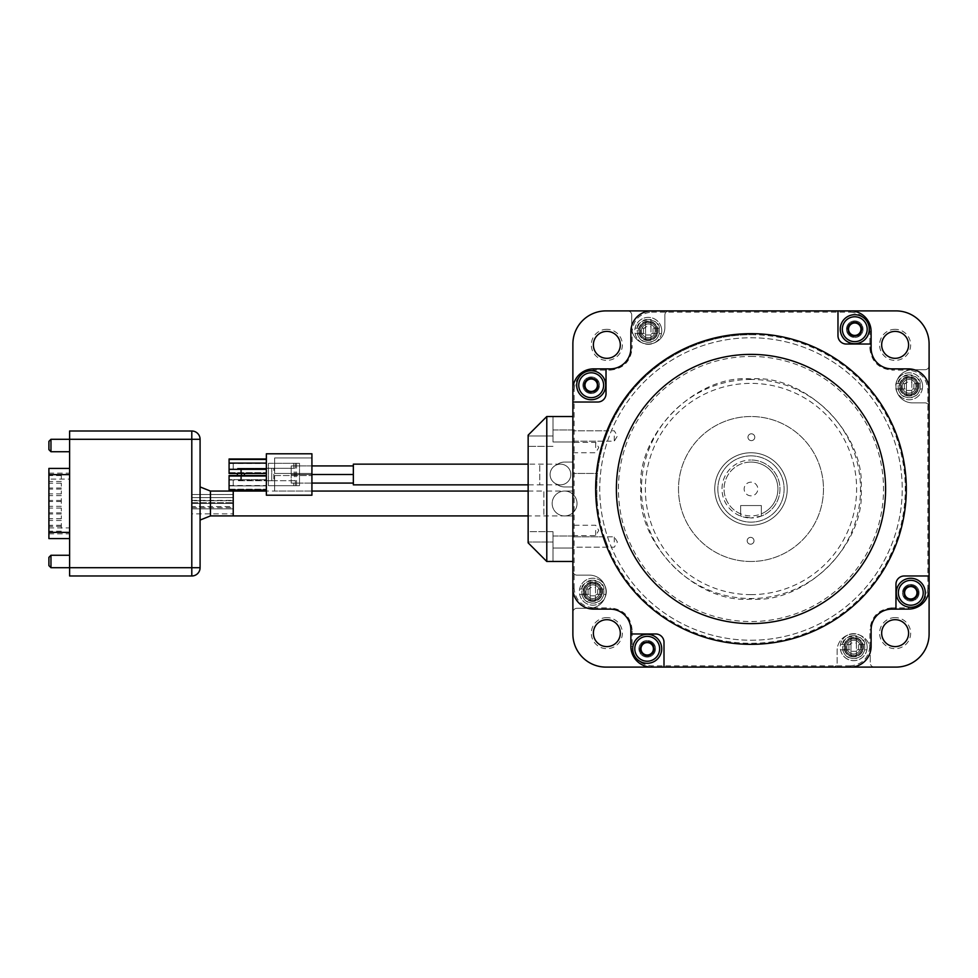 <?xml version="1.0" encoding="UTF-8"?>
<svg xmlns="http://www.w3.org/2000/svg" width="978" height="978" viewBox="0 0 978 978"><rect width="100%" height="100%" fill="white"/><g stroke="black" fill="none" stroke-linecap="round" stroke-linejoin="round"><path stroke-width="0.73" stroke-dasharray="4.89 3.67" d="M592.839 582.387A9.315 9.315 0 0 0 583.524 591.702A9.315 9.315 0 0 0 592.839 601.018A9.315 9.315 0 0 1 583.524 591.702A9.315 9.315 0 0 1 592.839 582.387A9.315 9.315 0 0 1 602.155 591.702A9.315 9.315 0 0 1 592.839 601.018A9.315 9.315 0 0 0 602.155 591.702A9.315 9.315 0 0 0 592.839 582.387A9.315 9.315 0 0 0 583.524 591.702A9.315 9.315 0 0 0 592.839 601.018A9.315 9.315 0 0 0 602.155 591.702A9.315 9.315 0 0 0 592.839 582.387A9.315 9.315 0 0 0 583.524 591.702A9.315 9.315 0 0 0 592.839 601.018A9.315 9.315 0 0 0 602.155 591.702A9.315 9.315 0 0 0 592.839 582.387M853.696 637.827A9.315 9.315 0 0 0 844.369 647.143A9.315 9.315 0 0 0 853.696 656.47A9.315 9.315 0 0 1 844.369 647.143A9.315 9.315 0 0 1 853.696 637.827A9.315 9.315 0 0 1 863.012 647.143A9.315 9.315 0 0 1 853.696 656.47A9.315 9.315 0 0 0 863.012 647.143A9.315 9.315 0 0 0 853.696 637.827A9.315 9.315 0 0 0 844.369 647.143A9.315 9.315 0 0 0 853.696 656.47A9.315 9.315 0 0 0 863.012 647.143A9.315 9.315 0 0 0 853.696 637.827A9.315 9.315 0 0 0 844.369 647.143A9.315 9.315 0 0 0 853.696 656.47A9.315 9.315 0 0 0 863.012 647.143A9.315 9.315 0 0 0 853.696 637.827M909.137 376.982A9.315 9.315 0 0 0 899.821 386.298A9.315 9.315 0 0 0 909.137 395.613A9.315 9.315 0 0 1 899.821 386.298A9.315 9.315 0 0 1 909.137 376.982A9.315 9.315 0 0 1 918.452 386.298A9.315 9.315 0 0 1 909.137 395.613A9.315 9.315 0 0 0 918.452 386.298A9.315 9.315 0 0 0 909.137 376.982A9.315 9.315 0 0 0 899.821 386.298A9.315 9.315 0 0 0 909.137 395.613A9.315 9.315 0 0 0 918.452 386.298A9.315 9.315 0 0 0 909.137 376.982A9.315 9.315 0 0 0 899.821 386.298A9.315 9.315 0 0 0 909.137 395.613A9.315 9.315 0 0 0 918.452 386.298A9.315 9.315 0 0 0 909.137 376.982M648.292 321.53A9.315 9.315 0 0 0 638.964 330.857A9.315 9.315 0 0 0 648.292 340.173A9.315 9.315 0 0 1 638.964 330.857A9.315 9.315 0 0 1 648.292 321.53A9.315 9.315 0 0 1 657.607 330.857A9.315 9.315 0 0 1 648.292 340.173A9.315 9.315 0 0 0 657.607 330.857A9.315 9.315 0 0 0 648.292 321.53A9.315 9.315 0 0 0 638.964 330.857A9.315 9.315 0 0 0 648.292 340.173A9.315 9.315 0 0 0 657.607 330.857A9.315 9.315 0 0 0 648.292 321.53A9.315 9.315 0 0 0 638.964 330.857A9.315 9.315 0 0 0 648.292 340.173A9.315 9.315 0 0 0 657.607 330.857A9.315 9.315 0 0 0 648.292 321.53M850.395 665.871L651.58 665.871C639.832 664.624 633.353 658.145 632.106 646.397L632.106 629.832L630.871 629.832L630.871 646.397A20.709 20.709 0 0 0 651.58 667.106L850.395 667.106A20.709 20.709 0 0 0 871.105 646.397L871.105 629.832A20.709 20.709 0 0 1 891.826 609.123L908.391 609.123A20.709 20.709 0 0 0 929.1 588.414L929.1 389.586A20.709 20.709 0 0 0 908.391 368.877L891.826 368.877A20.709 20.709 0 0 1 871.105 348.168L871.105 331.603A20.709 20.709 0 0 0 850.395 310.894L651.58 310.894A20.709 20.709 0 0 0 630.871 331.603L630.871 348.168A20.709 20.709 0 0 1 610.162 368.877L593.585 368.877A20.709 20.709 0 0 0 572.876 389.586L572.876 588.414A20.709 20.709 0 0 0 593.585 609.123L610.162 609.123A20.709 20.709 0 0 1 630.871 629.832A20.709 20.709 0 0 0 610.162 609.123L593.585 609.123A20.709 20.709 0 0 1 572.876 588.414A20.709 20.709 0 0 0 593.585 609.123L610.162 609.123L593.585 609.123A20.709 20.709 0 0 1 572.876 588.414L572.876 389.586A20.709 20.709 0 0 1 593.585 368.877A20.709 20.709 0 0 0 572.876 389.586L572.876 588.414L572.876 389.586L572.876 402.019L597.729 402.019A8.289 8.289 0 0 0 606.018 393.731L606.018 368.877L610.162 368.877A20.709 20.709 0 0 0 630.871 348.168L630.871 331.603A20.709 20.709 0 0 1 651.58 310.894A20.709 20.709 0 0 0 630.871 331.603L630.871 348.168L630.871 331.603A20.709 20.709 0 0 1 651.58 310.894L850.395 310.894A20.709 20.709 0 0 1 871.105 331.603A20.709 20.709 0 0 0 850.395 310.894L651.58 310.894L850.395 310.894L837.975 310.894L837.975 335.747A8.289 8.289 0 0 0 846.263 344.024L871.105 344.024L871.105 348.168A20.709 20.709 0 0 0 891.826 368.877L908.391 368.877A20.709 20.709 0 0 1 929.1 389.586A20.709 20.709 0 0 0 908.391 368.877L891.826 368.877L908.391 368.877A20.709 20.709 0 0 1 929.1 389.586L929.1 588.414A20.709 20.709 0 0 1 908.391 609.123A20.709 20.709 0 0 0 929.1 588.414L929.1 389.586L929.1 588.414L929.1 575.981L904.247 575.981A8.289 8.289 0 0 0 895.958 584.269L895.958 609.123L891.826 609.123A20.709 20.709 0 0 0 871.105 629.832L871.105 646.397A20.709 20.709 0 0 1 850.395 667.106A20.709 20.709 0 0 0 871.105 646.397L871.105 629.832L871.105 646.397A20.709 20.709 0 0 1 850.395 667.106L651.58 667.106A20.709 20.709 0 0 1 630.871 646.397A20.709 20.709 0 0 0 651.58 667.106L850.395 667.106L651.58 667.106L664.001 667.106L664.001 642.253A8.289 8.289 0 0 0 655.725 633.976L630.871 633.976L630.871 629.832A20.709 20.709 0 0 0 610.162 609.123A20.709 20.709 0 0 1 630.871 629.832A20.709 20.709 0 0 0 610.162 609.123L593.585 609.123A20.709 20.709 0 0 1 572.876 588.414A20.709 20.709 0 0 0 593.585 609.123A20.709 20.709 0 0 1 572.876 588.414A20.709 20.709 0 0 0 593.585 609.123L593.585 607.876C581.849 606.641 575.357 600.15 574.123 588.414L572.876 588.414L572.876 389.586A20.709 20.709 0 0 1 593.585 368.877L610.162 368.877A20.709 20.709 0 0 0 630.871 348.168A20.709 20.709 0 0 1 610.162 368.877A20.709 20.709 0 0 0 630.871 348.168L630.871 331.603A20.709 20.709 0 0 1 651.58 310.894A20.709 20.709 0 0 0 630.871 331.603A20.709 20.709 0 0 1 651.58 310.894A20.709 20.709 0 0 0 630.871 331.603L632.106 331.603C633.353 319.855 639.832 313.376 651.58 312.129L651.58 310.894L850.395 310.894A20.709 20.709 0 0 1 871.105 331.603L871.105 348.168A20.709 20.709 0 0 0 891.826 368.877A20.709 20.709 0 0 1 871.105 348.168A20.709 20.709 0 0 0 891.826 368.877L908.391 368.877A20.709 20.709 0 0 1 929.1 389.586A20.709 20.709 0 0 0 908.391 368.877A20.709 20.709 0 0 1 929.1 389.586A20.709 20.709 0 0 0 908.391 368.877L908.391 370.124C920.127 371.359 926.618 377.85 927.853 389.586L927.853 588.414L929.1 588.414A20.709 20.709 0 0 1 908.391 609.123L891.826 609.123A20.709 20.709 0 0 0 871.105 629.832A20.709 20.709 0 0 1 891.826 609.123A20.709 20.709 0 0 0 871.105 629.832L871.105 646.397A20.709 20.709 0 0 1 850.395 667.106A20.709 20.709 0 0 0 871.105 646.397A20.709 20.709 0 0 1 850.395 667.106A20.709 20.709 0 0 0 871.105 646.397L869.87 646.397C868.635 658.145 862.144 664.624 850.395 665.871L850.395 667.106L651.58 667.106A20.709 20.709 0 0 1 630.871 646.397L630.871 629.832A20.709 20.709 0 0 0 610.162 609.123L610.162 607.876L593.585 607.876M750.994 378.889C696.275 374.146 636.14 434.281 640.883 489C636.14 543.707 696.275 603.854 750.994 599.111C805.701 603.854 865.836 543.719 861.092 489C865.836 434.293 805.701 374.146 750.994 378.889M750.994 561.482A72.482 72.482 0 0 1 678.5 489A72.482 72.482 0 0 1 750.994 416.518A72.482 72.482 0 0 1 823.476 489A72.482 72.482 0 0 1 750.994 561.482A72.482 72.482 0 0 1 678.5 489A72.482 72.482 0 0 1 750.994 416.518A72.482 72.482 0 0 1 823.476 489A72.482 72.482 0 0 1 750.994 561.482M895.139 331.395A13.46 13.46 0 0 0 881.667 344.855A13.46 13.46 0 0 0 895.139 358.315A13.46 13.46 0 0 0 908.599 344.855A13.46 13.46 0 0 0 895.139 331.395M870.261 650.541A16.565 16.565 0 0 0 853.696 633.976A16.565 16.565 0 0 0 837.119 650.541L837.119 662.974A4.144 4.144 0 0 1 832.975 667.106L606.018 667.106A33.142 33.142 0 0 1 572.876 633.976L572.876 344.024A33.142 33.142 0 0 1 606.018 310.894L895.958 310.894A33.142 33.142 0 0 1 929.1 344.024L929.1 633.976A33.142 33.142 0 0 1 895.958 667.106L832.975 667.106A4.144 4.144 0 0 0 837.119 662.974L837.119 650.541A16.565 16.565 0 0 1 853.696 633.976A16.565 16.565 0 0 1 870.261 650.541L870.261 662.974L870.261 650.541M750.994 640.235A151.235 151.235 0 0 0 902.229 489A151.235 151.235 0 0 0 750.994 337.765A151.235 151.235 0 0 0 599.746 489A151.235 151.235 0 0 0 750.994 640.235A151.235 151.235 0 0 0 902.229 489A151.235 151.235 0 0 0 750.994 337.765A151.235 151.235 0 0 0 599.746 489A151.235 151.235 0 0 0 750.994 640.235M606.849 617.607A15.538 15.538 0 0 0 591.311 633.145A15.538 15.538 0 0 0 606.849 648.683A15.538 15.538 0 0 0 622.375 633.145A15.538 15.538 0 0 0 606.849 617.607M606.849 646.605A13.46 13.46 0 0 1 593.377 633.145A13.46 13.46 0 0 1 606.849 619.685A13.46 13.46 0 0 1 620.309 633.145A13.46 13.46 0 0 1 606.849 646.605M895.139 617.607A15.538 15.538 0 0 0 879.601 633.145A15.538 15.538 0 0 0 895.139 648.683A15.538 15.538 0 0 0 910.665 633.145A15.538 15.538 0 0 0 895.139 617.607M895.139 646.605A13.46 13.46 0 0 1 881.667 633.145A13.46 13.46 0 0 1 895.139 619.685A13.46 13.46 0 0 1 908.599 633.145A13.46 13.46 0 0 1 895.139 646.605M895.139 329.317A15.538 15.538 0 0 0 879.601 344.855A15.538 15.538 0 0 0 895.139 360.393A15.538 15.538 0 0 0 910.665 344.855A15.538 15.538 0 0 0 895.139 329.317M606.849 329.317A15.538 15.538 0 0 0 591.311 344.855A15.538 15.538 0 0 0 606.849 360.393A15.538 15.538 0 0 0 622.375 344.855A15.538 15.538 0 0 0 606.849 329.317M606.849 358.315A13.46 13.46 0 0 1 593.377 344.855A13.46 13.46 0 0 1 606.849 331.395A13.46 13.46 0 0 1 620.309 344.855A13.46 13.46 0 0 1 606.849 358.315M750.994 594.624A105.624 105.624 0 0 1 645.37 489A105.624 105.624 0 0 1 750.994 383.376A105.624 105.624 0 0 1 856.618 489A105.624 105.624 0 0 1 750.994 594.624M593.585 368.877L610.162 368.877L593.585 368.877A20.709 20.709 0 0 0 572.876 389.586A20.709 20.709 0 0 1 593.585 368.877A20.709 20.709 0 0 0 572.876 389.586A20.709 20.709 0 0 1 593.585 368.877L593.585 370.124L610.162 370.124L610.162 368.877A20.709 20.709 0 0 0 630.871 348.168L632.106 348.168L632.106 331.603M929.1 588.414A20.709 20.709 0 0 1 908.391 609.123L891.826 609.123L908.391 609.123A20.709 20.709 0 0 0 929.1 588.414A20.709 20.709 0 0 1 908.391 609.123A20.709 20.709 0 0 0 929.1 588.414L929.1 389.586L927.853 389.586M871.105 331.603L871.105 348.168L871.105 331.603A20.709 20.709 0 0 0 850.395 310.894A20.709 20.709 0 0 1 871.105 331.603A20.709 20.709 0 0 0 850.395 310.894A20.709 20.709 0 0 1 871.105 331.603L869.87 331.603L869.87 348.168L871.105 348.168A20.709 20.709 0 0 0 891.826 368.877L891.826 370.124L908.391 370.124M630.871 646.397A20.709 20.709 0 0 0 651.58 667.106A20.709 20.709 0 0 1 630.871 646.397A20.709 20.709 0 0 0 651.58 667.106A20.709 20.709 0 0 1 630.871 646.397L632.106 646.397M572.876 612.411A4.144 4.144 0 0 1 577.02 608.267L589.441 608.267A16.565 16.565 0 0 0 606.018 591.702A16.565 16.565 0 0 0 589.441 575.137L577.02 575.137A4.144 4.144 0 0 1 572.876 570.993A4.144 4.144 0 0 0 577.02 575.137L589.441 575.137A16.565 16.565 0 0 1 606.018 591.702A16.565 16.565 0 0 1 589.441 608.267L577.02 608.267A4.144 4.144 0 0 0 572.876 612.411M627.57 310.894A4.144 4.144 0 0 1 631.715 315.026L631.715 327.459A16.565 16.565 0 0 0 648.292 344.024A16.565 16.565 0 0 0 664.857 327.459L664.857 315.026A4.144 4.144 0 0 1 669.001 310.894A4.144 4.144 0 0 0 664.857 315.026L664.857 327.459A16.565 16.565 0 0 1 648.292 344.024A16.565 16.565 0 0 1 631.715 327.459L631.715 315.026A4.144 4.144 0 0 0 627.57 310.894M929.1 365.589A4.144 4.144 0 0 1 924.956 369.733L912.535 369.733A16.565 16.565 0 0 0 895.958 386.298A16.565 16.565 0 0 0 912.535 402.863L924.956 402.863A4.144 4.144 0 0 1 929.1 407.007A4.144 4.144 0 0 0 924.956 402.863L912.535 402.863A16.565 16.565 0 0 1 895.958 386.298A16.565 16.565 0 0 1 912.535 369.733L924.956 369.733A4.144 4.144 0 0 0 929.1 365.589M874.405 667.106A4.144 4.144 0 0 1 870.261 662.974A4.144 4.144 0 0 0 874.405 667.106M909.137 393.132A6.834 6.834 0 0 1 902.303 386.298A6.834 6.834 0 0 1 909.137 379.464A6.834 6.834 0 0 0 902.303 386.298A6.834 6.834 0 0 0 909.137 393.132A6.834 6.834 0 0 0 915.97 386.298A6.834 6.834 0 0 0 909.137 379.464A6.834 6.834 0 0 1 915.97 386.298A6.834 6.834 0 0 1 909.137 393.132A6.834 6.834 0 0 0 915.97 386.298A6.834 6.834 0 0 0 909.137 379.464M909.137 394.378C898.721 394.831 898.721 377.765 909.137 378.217C919.552 377.765 919.552 394.831 909.137 394.378M853.696 653.989A6.834 6.834 0 0 1 846.862 647.143A6.834 6.834 0 0 1 853.696 640.309A6.834 6.834 0 0 0 846.862 647.143A6.834 6.834 0 0 0 853.696 653.989A6.834 6.834 0 0 0 860.53 647.143A6.834 6.834 0 0 0 853.696 640.309A6.834 6.834 0 0 1 860.53 647.143A6.834 6.834 0 0 1 853.696 653.989A6.834 6.834 0 0 0 860.53 647.143A6.834 6.834 0 0 0 853.696 640.309M853.696 655.223C843.268 655.676 843.268 638.61 853.696 639.074C864.112 638.61 864.112 655.676 853.696 655.223M592.839 598.536A6.834 6.834 0 0 1 586.005 591.702A6.834 6.834 0 0 1 592.839 584.868A6.834 6.834 0 0 0 586.005 591.702A6.834 6.834 0 0 0 592.839 598.536A6.834 6.834 0 0 0 599.673 591.702A6.834 6.834 0 0 0 592.839 584.868A6.834 6.834 0 0 1 599.673 591.702A6.834 6.834 0 0 1 592.839 598.536A6.834 6.834 0 0 0 599.673 591.702A6.834 6.834 0 0 0 592.839 584.868M592.839 599.783C582.423 600.235 582.423 583.169 592.839 583.621C603.255 583.169 603.255 600.235 592.839 599.783M648.292 337.691A6.834 6.834 0 0 1 641.458 330.857A6.834 6.834 0 0 1 648.292 324.011A6.834 6.834 0 0 0 641.458 330.857A6.834 6.834 0 0 0 648.292 337.691A6.834 6.834 0 0 0 655.126 330.857A6.834 6.834 0 0 0 648.292 324.011A6.834 6.834 0 0 1 655.126 330.857A6.834 6.834 0 0 1 648.292 337.691A6.834 6.834 0 0 0 655.126 330.857A6.834 6.834 0 0 0 648.292 324.011M648.292 338.926C637.864 339.39 637.864 322.324 648.292 322.777C658.707 322.324 658.707 339.39 648.292 338.926M572.876 542.02L572.876 536.836L572.876 542.02M614.294 542.02L614.294 536.836L614.294 542.02M572.876 435.98L572.876 441.164L572.876 435.98M614.294 435.98L614.294 441.164L614.294 435.98M853.696 656.886A9.731 9.731 0 0 1 843.953 647.143A9.731 9.731 0 0 1 853.696 637.411A9.731 9.731 0 0 1 863.427 647.143A9.731 9.731 0 0 1 853.696 656.886A9.731 9.731 0 0 1 843.953 647.143A9.731 9.731 0 0 1 853.696 637.411A9.731 9.731 0 0 1 863.427 647.143A9.731 9.731 0 0 1 853.696 656.886M909.137 396.029A9.731 9.731 0 0 1 899.405 386.298A9.731 9.731 0 0 1 909.137 376.567A9.731 9.731 0 0 1 918.868 386.298A9.731 9.731 0 0 1 909.137 396.029A9.731 9.731 0 0 1 899.405 386.298A9.731 9.731 0 0 1 909.137 376.567A9.731 9.731 0 0 1 918.868 386.298A9.731 9.731 0 0 1 909.137 396.029M648.292 340.589A9.731 9.731 0 0 1 638.548 330.857A9.731 9.731 0 0 1 648.292 321.114A9.731 9.731 0 0 1 658.023 330.857A9.731 9.731 0 0 1 648.292 340.589A9.731 9.731 0 0 1 638.548 330.857A9.731 9.731 0 0 1 648.292 321.114A9.731 9.731 0 0 1 658.023 330.857A9.731 9.731 0 0 1 648.292 340.589M592.839 601.433A9.731 9.731 0 0 1 583.108 591.702A9.731 9.731 0 0 1 592.839 581.971A9.731 9.731 0 0 1 602.57 591.702A9.731 9.731 0 0 1 592.839 601.433A9.731 9.731 0 0 1 583.108 591.702A9.731 9.731 0 0 1 592.839 581.971A9.731 9.731 0 0 1 602.57 591.702A9.731 9.731 0 0 1 592.839 601.433M750.994 525.247A36.247 36.247 0 0 1 714.747 489A36.247 36.247 0 0 1 750.994 452.753A36.247 36.247 0 0 1 787.229 489A36.247 36.247 0 0 1 750.994 525.247A36.247 36.247 0 0 1 714.747 489A36.247 36.247 0 0 1 750.994 452.753A36.247 36.247 0 0 1 787.229 489A36.247 36.247 0 0 1 750.994 525.247M572.876 530.418L572.876 535.602L572.876 530.418M595.663 530.418L595.663 535.602L595.663 530.418M572.876 447.582L572.876 442.398L572.876 447.582M595.663 447.582L595.663 442.398L595.663 447.582M572.876 416.518L572.876 561.482L546.788 561.482L528.144 542.851L528.144 435.149L546.788 416.518L572.876 416.518L572.876 512.765A12.421 12.421 0 0 1 552.167 503.499A12.421 12.421 0 0 1 572.876 494.232A12.421 12.421 0 0 1 572.876 512.765L572.876 416.518M750.994 495.834A6.834 6.834 0 0 1 744.16 489A6.834 6.834 0 0 1 750.994 482.166A6.834 6.834 0 0 1 757.828 489A6.834 6.834 0 0 1 750.994 495.834A6.834 6.834 0 0 1 744.16 489A6.834 6.834 0 0 1 750.994 482.166A6.834 6.834 0 0 1 757.828 489A6.834 6.834 0 0 1 750.994 495.834M761.349 513.853L761.349 516.078A28.998 28.998 0 0 0 750.994 460.002A28.998 28.998 0 0 1 779.979 489A28.998 28.998 0 0 1 750.994 517.998L761.349 516.078L761.349 505.565L740.639 505.565L740.639 516.078L750.994 517.998A28.998 28.998 0 0 1 721.996 489A28.998 28.998 0 0 1 750.994 460.002A28.998 28.998 0 0 0 740.639 516.078L740.639 505.565L761.349 505.565L761.349 513.853A26.919 26.919 0 0 0 772.339 472.594A26.919 26.919 0 0 0 729.637 472.594A26.919 26.919 0 0 0 740.639 513.853M750.994 462.081A26.919 26.919 0 0 1 777.913 489A26.919 26.919 0 0 1 750.994 515.919A26.919 26.919 0 0 1 724.062 489A26.919 26.919 0 0 1 750.994 462.081M853.696 635.761C839.002 635.113 839.002 659.184 853.696 658.536C868.378 659.184 868.391 635.113 853.696 635.761M850.994 643.011L850.994 638.866L856.386 638.866L856.386 643.218L857.62 644.453L866.887 644.453A13.46 13.46 0 0 0 840.505 644.453L849.76 644.453L840.505 644.453A13.46 13.46 0 0 0 840.505 649.844L849.76 649.844L840.505 649.844A13.46 13.46 0 0 0 867.156 647.143A13.46 13.46 0 0 0 853.696 633.683A13.46 13.46 0 0 0 840.224 647.143A13.46 13.46 0 0 0 866.887 649.844L857.62 649.844A1.247 1.247 0 0 0 856.386 651.079L856.386 643.218A1.247 1.247 0 0 0 857.62 644.453L866.887 644.453A13.46 13.46 0 0 1 866.887 649.844L857.62 649.844L856.386 651.079L856.386 655.431L850.994 655.431L850.994 643.011L856.386 643.011L856.386 651.287L850.994 651.287M853.696 638.866A8.289 8.289 0 0 1 861.973 647.143A8.289 8.289 0 0 1 853.696 655.431A8.289 8.289 0 0 0 861.973 647.143A8.289 8.289 0 0 0 853.696 638.866A8.289 8.289 0 0 0 845.408 647.143A8.289 8.289 0 0 0 853.696 655.431A8.289 8.289 0 0 1 845.408 647.143A8.289 8.289 0 0 1 853.696 638.866M856.386 643.011L856.386 638.866L850.994 638.866L850.994 651.079A1.247 1.247 0 0 0 849.76 649.844L850.994 651.079L850.994 655.431L856.386 655.431L856.386 651.287M849.76 644.453A1.247 1.247 0 0 0 850.994 643.218L849.76 644.453M858.452 649.844L858.452 644.453M848.928 644.453L848.928 649.844M909.137 374.904C894.442 374.268 894.442 398.327 909.137 397.691C923.831 398.327 923.831 374.268 909.137 374.904M906.447 382.154L906.447 378.009L911.826 378.009L911.826 382.361L913.073 383.608L922.327 383.608A13.46 13.46 0 0 0 895.946 383.608L905.2 383.608L895.946 383.608A13.46 13.46 0 0 0 895.946 388.987L905.2 388.987L895.946 388.987A13.46 13.46 0 0 0 922.596 386.298A13.46 13.46 0 0 0 909.137 372.838A13.46 13.46 0 0 0 895.677 386.298A13.46 13.46 0 0 0 922.327 388.987L913.073 388.987A1.247 1.247 0 0 0 911.826 390.234L911.826 382.361A1.247 1.247 0 0 0 913.073 383.608L922.327 383.608A13.46 13.46 0 0 1 922.327 388.987L913.073 388.987L911.826 390.234L911.826 394.586L906.447 394.586L906.447 382.154L911.826 382.154L911.826 390.442L906.447 390.442M909.137 378.009A8.289 8.289 0 0 1 917.425 386.298A8.289 8.289 0 0 1 909.137 394.586A8.289 8.289 0 0 0 917.425 386.298A8.289 8.289 0 0 0 909.137 378.009A8.289 8.289 0 0 0 900.848 386.298A8.289 8.289 0 0 0 909.137 394.586A8.289 8.289 0 0 1 900.848 386.298A8.289 8.289 0 0 1 909.137 378.009M911.826 382.154L911.826 378.009L906.447 378.009L906.447 390.234A1.247 1.247 0 0 0 905.2 388.987L906.447 390.234L906.447 394.586L911.826 394.586L911.826 390.442M905.2 383.608A1.247 1.247 0 0 0 906.447 382.361L905.2 383.608M913.904 388.987L913.904 383.608M904.369 383.608L904.369 388.987M592.839 580.309C578.145 579.673 578.145 603.732 592.839 603.096C607.534 603.732 607.534 579.673 592.839 580.309M590.15 587.558L590.15 583.414L595.529 583.414L595.529 587.766L596.776 589.013L606.03 589.013A13.46 13.46 0 0 0 579.648 589.013L588.903 589.013L579.648 589.013A13.46 13.46 0 0 0 579.648 594.392L588.903 594.392L579.648 594.392A13.46 13.46 0 0 0 606.299 591.702A13.46 13.46 0 0 0 592.839 578.242A13.46 13.46 0 0 0 579.379 591.702A13.46 13.46 0 0 0 606.03 594.392L596.776 594.392A1.247 1.247 0 0 0 595.529 595.639L595.529 587.766A1.247 1.247 0 0 0 596.776 589.013L606.03 589.013A13.46 13.46 0 0 1 606.03 594.392L596.776 594.392L595.529 595.639L595.529 599.991L590.15 599.991L590.15 587.558L595.529 587.558L595.529 595.846L590.15 595.846M592.839 583.414A8.289 8.289 0 0 1 601.128 591.702A8.289 8.289 0 0 1 592.839 599.991A8.289 8.289 0 0 0 601.128 591.702A8.289 8.289 0 0 0 592.839 583.414A8.289 8.289 0 0 0 584.551 591.702A8.289 8.289 0 0 0 592.839 599.991A8.289 8.289 0 0 1 584.551 591.702A8.289 8.289 0 0 1 592.839 583.414M595.529 587.558L595.529 583.414L590.15 583.414L590.15 595.639A1.247 1.247 0 0 0 588.903 594.392L590.15 595.639L590.15 599.991L595.529 599.991L595.529 595.846M588.903 589.013A1.247 1.247 0 0 0 590.15 587.766L588.903 589.013M597.607 594.392L597.607 589.013M588.071 589.013L588.071 594.392M648.292 319.464C633.597 318.816 633.597 342.887 648.292 342.239C662.974 342.887 662.974 318.816 648.292 319.464M645.59 326.713L645.59 322.569L650.981 322.569L650.981 326.921L652.216 328.156L661.47 328.156A13.46 13.46 0 0 0 635.101 328.156L644.355 328.156L635.101 328.156A13.46 13.46 0 0 0 635.101 333.547L644.355 333.547L635.101 333.547A13.46 13.46 0 0 0 661.751 330.857A13.46 13.46 0 0 0 648.292 317.385A13.46 13.46 0 0 0 634.82 330.857A13.46 13.46 0 0 0 661.47 333.547L652.216 333.547A1.247 1.247 0 0 0 650.981 334.782L650.981 326.921A1.247 1.247 0 0 0 652.216 328.156L661.47 328.156A13.46 13.46 0 0 1 661.47 333.547L652.216 333.547L650.981 334.782L650.981 339.134L645.59 339.134L645.59 326.713L650.981 326.713L650.981 334.989L645.59 334.989M648.292 322.569A8.289 8.289 0 0 1 656.568 330.857A8.289 8.289 0 0 1 648.292 339.134A8.289 8.289 0 0 0 656.568 330.857A8.289 8.289 0 0 0 648.292 322.569A8.289 8.289 0 0 0 640.003 330.857A8.289 8.289 0 0 0 648.292 339.134A8.289 8.289 0 0 1 640.003 330.857A8.289 8.289 0 0 1 648.292 322.569M650.981 326.713L650.981 322.569L645.59 322.569L645.59 334.782A1.247 1.247 0 0 0 644.355 333.547L645.59 334.782L645.59 339.134L650.981 339.134L650.981 334.989M644.355 328.156A1.247 1.247 0 0 0 645.59 326.921L644.355 328.156M653.047 333.547L653.047 328.156M643.524 328.156L643.524 333.547M750.994 333.669A155.331 155.331 0 0 1 906.313 489A155.331 155.331 0 0 1 750.994 644.331A155.331 155.331 0 0 1 596.433 504.538L597.485 504.538C596.629 505.492 596.629 472.521 597.485 473.462A154.292 154.292 0 0 1 750.994 334.708A154.292 154.292 0 0 1 905.286 489A154.292 154.292 0 0 1 750.994 643.292A154.292 154.292 0 0 1 597.485 504.538L596.433 504.538A155.331 155.331 0 0 0 750.994 644.331A155.331 155.331 0 0 0 906.313 489A155.331 155.331 0 0 0 750.994 333.669A155.331 155.331 0 0 0 596.433 473.462L572.876 473.462L596.433 473.462A155.331 155.331 0 0 1 750.994 333.669M647.216 656.042A7.249 7.249 0 0 0 654.465 648.793A7.249 7.249 0 0 0 647.216 641.544A7.249 7.249 0 0 0 639.967 648.793A7.249 7.249 0 0 0 647.216 656.042A7.249 7.249 0 0 0 654.465 648.793A7.249 7.249 0 0 0 647.216 641.544A7.249 7.249 0 0 0 639.967 648.793A7.249 7.249 0 0 0 647.216 656.042M591.189 392.471A7.249 7.249 0 0 0 598.438 385.222A7.249 7.249 0 0 0 591.189 377.973A7.249 7.249 0 0 0 583.939 385.222A7.249 7.249 0 0 0 591.189 392.471A7.249 7.249 0 0 0 598.438 385.222A7.249 7.249 0 0 0 591.189 377.973A7.249 7.249 0 0 0 583.939 385.222A7.249 7.249 0 0 0 591.189 392.471M854.76 336.456A7.249 7.249 0 0 0 862.009 329.207A7.249 7.249 0 0 0 854.76 321.958A7.249 7.249 0 0 0 847.51 329.207A7.249 7.249 0 0 0 854.76 336.456A7.249 7.249 0 0 0 862.009 329.207A7.249 7.249 0 0 0 854.76 321.958A7.249 7.249 0 0 0 847.51 329.207A7.249 7.249 0 0 0 854.76 336.456M910.787 600.027A7.249 7.249 0 0 0 918.036 592.778A7.249 7.249 0 0 0 910.787 585.529A7.249 7.249 0 0 0 903.538 592.778A7.249 7.249 0 0 0 910.787 600.027A7.249 7.249 0 0 0 918.036 592.778A7.249 7.249 0 0 0 910.787 585.529A7.249 7.249 0 0 0 903.538 592.778A7.249 7.249 0 0 0 910.787 600.027M750.994 356.457A132.543 132.543 0 0 1 883.537 489A132.543 132.543 0 0 1 750.994 621.543A132.543 132.543 0 0 1 618.438 489A132.543 132.543 0 0 1 750.994 356.457M604.294 441.164L572.876 441.164L572.876 430.809L572.876 441.164L614.294 441.164L617.411 435.98L614.294 430.809L572.876 430.809L608.096 430.809L604.294 441.164L608.096 430.809M608.096 547.191L572.876 547.191L572.876 536.836L572.876 547.191L614.294 547.191L617.411 542.02L614.294 536.836L572.876 536.836L604.294 536.836L608.096 547.191L604.294 536.836M750.994 334.708A154.292 154.292 0 0 1 905.286 489A154.292 154.292 0 0 1 750.994 643.292A154.292 154.292 0 0 1 596.69 489A154.292 154.292 0 0 1 750.994 334.708M927.853 588.414C926.618 600.15 920.127 606.641 908.391 607.876L891.826 607.876L891.826 609.123A20.709 20.709 0 0 0 871.105 629.832L869.87 629.832L869.87 646.397M311.921 483.083L291.212 483.083L291.212 474.501L291.212 483.083L291.212 474.501L291.212 483.083L353.351 483.083L353.351 474.501L353.351 483.083M311.921 465.919L291.212 465.919L291.212 474.501L353.351 474.501L353.351 465.919L353.351 474.501L353.351 465.919L353.351 474.501L291.212 474.501L311.921 474.501L291.212 474.501L291.212 465.919L291.212 474.501L291.212 465.919L353.351 465.919M528.144 491.066L543.878 491.066L543.878 515.919L543.878 491.066L564.599 491.066A12.421 12.421 0 0 1 577.02 503.499A12.421 12.421 0 0 0 564.599 491.066L572.876 491.066L564.599 491.066A12.421 12.421 0 0 0 552.167 503.499A12.421 12.421 0 0 0 564.599 515.919L528.144 515.919M550.101 474.501A10.355 10.355 0 0 1 560.455 464.147A10.355 10.355 0 0 1 570.81 474.501A10.355 10.355 0 0 1 556.824 484.208A10.355 10.355 0 0 1 556.824 464.807A10.355 10.355 0 0 1 570.81 474.501A10.355 10.355 0 0 1 560.455 484.856A10.355 10.355 0 0 1 550.101 474.501A10.355 10.355 0 0 0 560.455 484.856A10.355 10.355 0 0 0 570.81 474.501M191.798 502.631L191.798 508.841L233.229 508.841L233.229 502.631L233.229 508.841L233.229 502.631L233.229 508.841L191.798 508.841L191.798 502.631L233.229 502.631L191.798 502.631L191.798 508.841L191.798 502.631M191.798 500.736L191.798 494.526L191.798 500.736L233.229 500.736L233.229 497.631L191.798 497.631L233.229 497.631L233.229 494.526L233.229 500.736L233.229 494.526L233.229 497.631L191.798 497.631L191.798 500.736L233.229 500.736L233.229 497.631L191.798 497.631L191.798 494.526L233.229 494.526L191.798 494.526L191.798 500.736M191.798 513.853L191.798 507.643L191.798 513.853L233.229 513.853L233.229 507.643L233.229 513.853M191.798 507.643L233.229 507.643M191.798 506.604L191.798 500.394L191.798 503.499L233.229 503.499L191.798 503.499L191.798 506.604L233.229 506.604L233.229 500.394L233.229 503.499L191.798 503.499L233.229 503.499L233.229 506.604M572.876 429.978L552.998 429.978L552.998 441.983L552.998 429.978L552.998 441.983L552.998 429.978L572.876 429.978L572.876 441.983L552.998 441.983L572.876 441.983L572.876 429.978M528.144 531.665L528.144 542.851L546.788 561.482L528.144 542.851L528.144 531.665L552.998 531.665L552.998 542.02L552.998 531.665L528.144 531.665M572.876 536.017L552.998 536.017L552.998 548.022L552.998 536.017L552.998 548.022L552.998 536.017L572.876 536.017L572.876 548.022L552.998 548.022L572.876 548.022L572.876 536.017M560.455 484.856L539.746 484.856L539.746 464.147L539.746 484.856L528.144 484.856M353.351 464.147L353.351 484.856M560.455 464.147L528.144 464.147M552.998 531.665L552.998 561.482L546.788 561.482L528.144 542.851L546.788 561.482L552.998 561.482L546.788 561.482L552.998 561.482L552.998 531.665M564.599 515.919L572.876 515.919L564.599 515.919A12.421 12.421 0 0 0 577.02 503.499A12.421 12.421 0 0 1 564.599 515.919M564.599 462.081L572.876 462.081L564.599 462.081A12.421 12.421 0 0 0 556.824 464.807A12.421 12.421 0 0 1 564.599 462.081M564.599 486.934A12.421 12.421 0 0 1 556.824 484.208A12.421 12.421 0 0 0 564.599 486.934L572.876 486.934L564.599 486.934M546.788 416.518L528.144 435.149L546.788 416.518L528.144 435.149L528.144 446.335L528.144 435.149L546.788 416.518L552.998 416.518L546.788 416.518M552.998 435.98L552.998 416.518L552.998 435.98L552.998 416.518L552.998 435.98L528.144 435.98L552.998 435.98M552.998 542.02L552.998 561.482L552.998 542.02L528.144 542.02L552.998 542.02M233.229 491.066L233.229 515.919L233.229 491.066M311.921 491.066L274.647 491.066L311.921 491.066L274.647 491.066L274.647 475.54L274.647 491.066L274.647 475.54L274.647 491.066L311.921 491.066L311.921 475.54L311.921 491.066L311.921 475.54L311.921 491.066L266.358 491.066M229.084 485.553L266.358 485.553L266.358 476.372L229.084 476.372L266.358 476.372L229.084 476.372L229.084 489.208L229.084 476.372L266.358 476.372L266.358 489.208L266.358 476.372L266.358 480.027L229.084 480.027L229.084 476.372L229.084 489.208L229.084 480.027M266.358 485.553L266.358 480.027M229.084 485.895L266.358 485.895L266.358 479.685L266.358 485.895L266.358 479.685L266.358 485.895L266.358 479.685L229.084 479.685L229.084 475.54L266.358 475.54L266.358 490.039L266.358 475.54L266.358 479.685L233.229 479.685L266.358 479.685L233.229 479.685L233.229 485.895L266.358 485.895L266.358 490.039L229.084 490.039L266.358 490.039L266.358 475.54L229.084 475.54L229.084 490.039L229.084 479.685M229.084 468.988L266.358 468.988L266.358 459.794L229.084 459.794L266.358 459.794L229.084 459.794L266.358 459.794L266.358 472.643L266.358 459.794L266.358 463.45L229.084 463.45L229.084 459.794L229.084 472.643L229.084 463.45M266.358 469.33L266.358 458.975L266.358 473.462L266.358 458.975L266.358 473.462L266.358 469.33L233.229 469.33L266.358 469.33L233.229 469.33L233.229 463.107L266.358 463.107L233.229 463.107L233.229 469.33L266.358 469.33M266.358 468.988L266.358 463.45M293.693 480.711L268.437 480.711L268.437 463.315L299.5 463.315L268.437 463.315L268.437 480.711L271.75 480.711L271.75 468.291L271.75 480.711L273.816 480.711L273.816 468.291L266.358 468.291L266.358 480.711L268.437 480.711L268.437 485.687L299.5 485.687L268.437 485.687L268.437 480.711L237.361 480.711L294.525 480.711L293.693 480.711L293.693 485.687M273.816 468.291L266.358 468.291L266.358 453.792L311.921 453.792L311.921 495.21L266.358 495.21L266.358 480.711L273.816 480.711M311.921 457.936L311.921 473.462L311.921 457.936L311.921 473.462L311.921 457.936L274.647 457.936L311.921 457.936L274.647 457.936L274.647 473.462L274.647 457.936L311.921 457.936M266.358 458.975L229.084 458.975L229.084 473.462L266.358 473.462L229.084 473.462L229.084 458.975L266.358 458.975L229.084 458.975L229.084 473.462L266.358 473.462M266.358 475.54L229.084 475.54L229.084 490.039L266.358 490.039M229.084 472.643L266.358 472.643L229.084 472.643M229.084 489.208L266.358 489.208L229.084 489.208M274.647 475.54L311.921 475.54L274.647 475.54M274.647 473.462L311.921 473.462L274.647 473.462L274.647 457.936L274.647 473.462L311.921 473.462L274.647 473.462M296.603 463.315L296.603 485.687M299.5 463.315L299.5 485.687L299.5 463.315M295.356 463.315L295.356 485.687M293.693 463.315L294.525 480.711M293.693 468.291L237.361 468.291L240.686 468.291L240.686 480.711M240.686 468.291L294.525 468.291M237.361 473.462L237.361 475.54M241.505 468.291L241.505 473.462M241.505 475.54L241.505 480.711M244.402 475.54L244.402 473.462M233.229 463.107L266.358 463.107L233.229 463.107L233.229 469.33L233.229 463.107M266.358 485.895L233.229 485.895L233.229 479.685L233.229 485.895L266.358 485.895L233.229 485.895L233.229 479.685L266.358 479.685M48.9 486.164L48.9 483.218L48.9 486.164M61.321 486.164L61.321 483.218L61.321 486.164M48.9 498.584L48.9 501.531L48.9 498.584M61.321 498.584L61.321 501.531L61.321 498.584M48.9 511.017L48.9 508.071L48.9 511.017M61.321 511.017L61.321 508.071L61.321 511.017M48.9 523.438L48.9 526.384L48.9 523.438M61.321 523.438L61.321 526.384L61.321 523.438M48.9 478.523L48.9 475.577L48.9 478.523M61.321 478.523L61.321 475.577L61.321 478.523M48.9 490.944L48.9 493.89L48.9 490.944M61.321 490.944L61.321 493.89L61.321 490.944M48.9 503.377L48.9 500.43L48.9 503.377M61.321 503.377L61.321 500.43L61.321 503.377M48.9 515.797L48.9 518.743L48.9 515.797M61.321 515.797L61.321 518.743L61.321 515.797M48.9 528.23L48.9 525.284L48.9 528.23M61.321 528.23L61.321 525.284L61.321 528.23M48.9 557.35L48.9 565.626M50.966 567.705L50.966 555.272M48.9 441.371L48.9 449.648M50.966 451.726L50.966 439.293M69.609 445.503L69.609 451.726L69.609 445.503M69.609 561.482L69.609 567.705L69.609 561.482M210.441 491.066L210.441 515.919M200.087 503.499L200.087 439.293A8.289 8.289 0 0 0 191.798 431.005L69.609 431.005L69.609 575.981L191.798 575.981A8.289 8.289 0 0 0 200.087 567.705L200.087 503.499M69.609 479.086L69.609 538.572L69.609 468.413L69.609 479.086L48.9 479.086L48.9 538.572M48.9 468.413L48.9 479.086M750.627 537.362A3.423 3.423 0 0 1 754.014 540.797A3.423 3.423 0 0 1 750.566 544.196A3.423 3.423 0 0 1 747.18 540.748A3.423 3.423 0 0 1 750.627 537.362A3.423 3.423 0 0 1 754.014 540.797A3.423 3.423 0 0 1 750.566 544.196A3.423 3.423 0 0 1 747.18 540.748A3.423 3.423 0 0 1 750.627 537.362M751.41 433.804A3.423 3.423 0 0 1 754.796 437.252A3.423 3.423 0 0 1 751.361 440.638A3.423 3.423 0 0 1 747.962 437.203A3.423 3.423 0 0 1 751.41 433.804A3.423 3.423 0 0 1 754.796 437.252A3.423 3.423 0 0 1 751.361 440.638A3.423 3.423 0 0 1 747.962 437.203A3.423 3.423 0 0 1 751.41 433.804M751.238 455.858A33.142 33.142 0 0 1 784.124 489.257A33.142 33.142 0 0 1 750.737 522.142A33.142 33.142 0 0 1 717.852 488.743A33.142 33.142 0 0 1 751.238 455.858A33.142 33.142 0 0 1 784.124 489.257A33.142 33.142 0 0 1 750.737 522.142A33.142 33.142 0 0 1 717.852 488.743A33.142 33.142 0 0 1 751.238 455.858M750.444 561.482A72.482 72.482 0 0 1 678.5 488.45A72.482 72.482 0 0 1 751.544 416.518A72.482 72.482 0 0 1 823.476 489.55A72.482 72.482 0 0 1 750.444 561.482A72.482 72.482 0 0 1 678.5 488.45A72.482 72.482 0 0 1 751.544 416.518A72.482 72.482 0 0 1 823.476 489.55A72.482 72.482 0 0 1 750.444 561.482M651.287 642.558A7.457 7.457 0 0 1 653.451 652.876A7.457 7.457 0 0 1 643.133 655.04A7.457 7.457 0 0 1 640.969 644.722A7.457 7.457 0 0 1 651.287 642.558M642.68 655.737A8.289 8.289 0 0 0 654.148 653.328A8.289 8.289 0 0 0 651.751 641.861A8.289 8.289 0 0 1 654.148 653.328A8.289 8.289 0 0 1 642.68 655.737A8.289 8.289 0 0 1 640.284 644.27A8.289 8.289 0 0 1 651.751 641.861A8.289 8.289 0 0 0 640.284 644.27A8.289 8.289 0 0 0 642.68 655.737M655.15 636.666A14.499 14.499 0 0 1 659.355 656.727A14.499 14.499 0 0 1 639.282 660.932A14.499 14.499 0 0 1 635.077 640.871A14.499 14.499 0 0 1 655.15 636.666M643.976 642.399L651.14 642.79L654.38 649.196L650.456 655.199L643.292 654.808L641.666 651.605L640.052 648.402L643.976 642.399M904.54 588.695A7.457 7.457 0 0 1 914.87 586.531A7.457 7.457 0 0 1 917.034 596.849A7.457 7.457 0 0 1 906.704 599.013A7.457 7.457 0 0 1 904.54 588.695M917.719 597.301A8.289 8.289 0 0 0 915.322 585.834A8.289 8.289 0 0 0 903.855 588.243A8.289 8.289 0 0 1 915.322 585.834A8.289 8.289 0 0 1 917.719 597.301A8.289 8.289 0 0 1 906.251 599.71A8.289 8.289 0 0 1 903.855 588.243A8.289 8.289 0 0 0 906.251 599.71A8.289 8.289 0 0 0 917.719 597.301M898.648 584.844A14.499 14.499 0 0 1 918.721 580.639A14.499 14.499 0 0 1 922.926 600.7A14.499 14.499 0 0 1 902.853 604.905A14.499 14.499 0 0 1 898.648 584.844M904.381 596.018L904.784 588.854L911.178 585.614L917.193 589.538L916.789 596.702L910.396 599.942L904.381 596.018M850.689 335.442A7.457 7.457 0 0 1 848.525 325.124A7.457 7.457 0 0 1 858.843 322.96A7.457 7.457 0 0 1 861.007 333.278A7.457 7.457 0 0 1 850.689 335.442M859.295 322.263A8.289 8.289 0 0 0 847.828 324.672A8.289 8.289 0 0 0 850.237 336.139A8.289 8.289 0 0 1 847.828 324.672A8.289 8.289 0 0 1 859.295 322.263A8.289 8.289 0 0 1 861.704 333.73A8.289 8.289 0 0 1 850.237 336.139A8.289 8.289 0 0 0 861.704 333.73A8.289 8.289 0 0 0 859.295 322.263M846.838 341.334A14.499 14.499 0 0 1 842.62 321.273A14.499 14.499 0 0 1 862.694 317.068A14.499 14.499 0 0 1 866.899 337.129A14.499 14.499 0 0 1 846.838 341.334M857.999 335.601L850.836 335.209L847.596 328.804L851.52 322.801L858.684 323.192L860.31 326.395L861.924 329.598L857.999 335.601M597.436 389.305A7.457 7.457 0 0 1 587.118 391.469A7.457 7.457 0 0 1 584.954 381.151A7.457 7.457 0 0 1 595.272 378.987A7.457 7.457 0 0 1 597.436 389.305M584.257 380.699A8.289 8.289 0 0 0 586.666 392.166A8.289 8.289 0 0 0 598.12 389.757A8.289 8.289 0 0 1 586.666 392.166A8.289 8.289 0 0 1 584.257 380.699A8.289 8.289 0 0 1 595.724 378.29A8.289 8.289 0 0 1 598.12 389.757A8.289 8.289 0 0 0 595.724 378.29A8.289 8.289 0 0 0 584.257 380.699M603.328 393.156A14.499 14.499 0 0 1 583.267 397.361A14.499 14.499 0 0 1 579.049 377.3A14.499 14.499 0 0 1 599.123 373.095A14.499 14.499 0 0 1 603.328 393.156M597.595 381.982L597.191 389.146L594.001 390.772L590.798 392.386L584.795 388.462L585.186 381.298L591.58 378.058L597.595 381.982M750.994 379.476A109.524 109.524 0 0 0 641.47 489A109.524 109.524 0 0 0 750.994 598.524A109.524 109.524 0 0 0 860.518 489A109.524 109.524 0 0 0 750.994 379.476M908.391 607.876L908.391 609.123M891.826 607.876C878.586 609.27 871.264 616.592 869.87 629.832M651.58 665.871L651.58 667.106M632.106 629.832C630.712 616.592 623.402 609.27 610.162 607.876M574.123 588.414L574.123 389.586L572.876 389.586M574.123 389.586C575.357 377.85 581.849 371.359 593.585 370.124M610.162 370.124C623.402 368.73 630.712 361.408 632.106 348.168M651.58 312.129L850.395 312.129L850.395 310.894M850.395 312.129C862.144 313.376 868.635 319.855 869.87 331.603M869.87 348.168C871.264 361.408 878.586 368.73 891.826 370.124M842.62 649.844C844.344 655.248 848.024 658.145 853.696 658.536C859.356 658.145 863.048 655.248 864.76 649.844M840.505 649.844A13.46 13.46 0 0 0 867.156 647.143A13.46 13.46 0 0 0 840.505 644.453M866.887 644.453A13.46 13.46 0 0 0 853.696 633.683M864.76 644.453C865.017 633.72 842.364 633.72 842.62 644.453M898.073 388.987C899.784 394.403 903.476 397.3 909.137 397.691C914.797 397.3 918.489 394.403 920.2 388.987M895.946 388.987A13.46 13.46 0 0 0 922.596 386.298A13.46 13.46 0 0 0 895.946 383.608M922.327 383.608A13.46 13.46 0 0 0 909.137 372.838M920.2 383.608C920.457 372.862 897.816 372.862 898.073 383.608M581.776 594.392C583.487 599.807 587.179 602.705 592.839 603.096C598.499 602.705 602.191 599.807 603.915 594.392M579.648 594.392A13.46 13.46 0 0 0 606.299 591.702A13.46 13.46 0 0 0 579.648 589.013M606.03 589.013A13.46 13.46 0 0 0 592.839 578.242M603.915 589.013C604.172 578.267 581.519 578.267 581.776 589.013M637.216 333.547C638.94 338.95 642.619 341.86 648.292 342.239C653.952 341.86 657.644 338.95 659.355 333.547M635.101 333.547A13.46 13.46 0 0 0 661.751 330.857A13.46 13.46 0 0 0 635.101 328.156M661.47 328.156A13.46 13.46 0 0 0 648.292 317.385M659.355 328.156C659.612 317.422 636.959 317.422 637.216 328.156M69.609 439.293L191.798 439.293L191.798 567.705L69.609 567.705M48.9 473.156L69.609 473.156M48.9 527.9L69.609 527.9M48.9 533.841L69.609 533.841M48.9 538.303L69.609 538.303M48.9 468.694L69.609 468.694M200.087 439.293L191.798 439.293L191.798 431.005M191.798 575.981L191.798 567.705L200.087 567.705M572.876 535.602L595.663 535.602L598.768 530.418L595.663 525.247L572.876 525.247M572.876 452.753L595.663 452.753L598.768 447.582L595.663 442.398L572.876 442.398M191.798 500.394L233.229 500.394M552.998 446.335L528.144 446.335L552.998 446.335M61.321 489.098L48.9 489.098M61.321 501.531L48.9 501.531M61.321 513.951L48.9 513.951M61.321 526.384L48.9 526.384M61.321 481.457L48.9 481.457M61.321 493.89L48.9 493.89M61.321 506.311L48.9 506.311M61.321 518.743L48.9 518.743M61.321 531.164L48.9 531.164M61.321 525.284L48.9 525.284M61.321 512.863L48.9 512.863M61.321 500.43L48.9 500.43M61.321 488.01L48.9 488.01M61.321 475.577L48.9 475.577M61.321 520.504L48.9 520.504M61.321 508.071L48.9 508.071M61.321 495.65L48.9 495.65M61.321 483.218L48.9 483.218"/><path stroke-width="1.47" d="M895.139 358.315A13.46 13.46 0 0 1 881.667 344.855A13.46 13.46 0 0 1 895.139 331.395A13.46 13.46 0 0 1 908.599 344.855A13.46 13.46 0 0 1 895.139 358.315M606.849 358.315A13.46 13.46 0 0 1 593.377 344.855A13.46 13.46 0 0 1 606.849 331.395A13.46 13.46 0 0 1 620.309 344.855A13.46 13.46 0 0 1 606.849 358.315M606.849 646.605A13.46 13.46 0 0 1 593.377 633.145A13.46 13.46 0 0 1 606.849 619.685A13.46 13.46 0 0 1 620.309 633.145A13.46 13.46 0 0 1 606.849 646.605M895.139 646.605A13.46 13.46 0 0 1 881.667 633.145A13.46 13.46 0 0 1 895.139 619.685A13.46 13.46 0 0 1 908.599 633.145A13.46 13.46 0 0 1 895.139 646.605M850.395 310.894L606.018 310.894A33.142 33.142 0 0 0 572.876 344.024L572.876 416.518L546.788 416.518L546.788 561.482L572.876 561.482L572.876 633.976A33.142 33.142 0 0 0 606.018 667.106L895.958 667.106A33.142 33.142 0 0 0 929.1 633.976L929.1 344.024A33.142 33.142 0 0 0 895.958 310.894L850.395 310.894A20.709 20.709 0 0 1 871.105 331.603L871.105 344.024L871.105 331.603M908.391 609.123L895.958 609.123L895.958 584.269A8.289 8.289 0 0 1 904.247 575.981L929.1 575.981L929.1 389.586A20.709 20.709 0 0 0 908.391 368.877L891.826 368.877A20.709 20.709 0 0 1 871.105 348.168L871.105 344.024L846.263 344.024A8.289 8.289 0 0 1 837.975 335.747L837.975 310.894L651.58 310.894A20.709 20.709 0 0 0 630.871 331.603L630.871 348.168A20.709 20.709 0 0 1 610.162 368.877L606.018 368.877L606.018 393.731A8.289 8.289 0 0 1 597.729 402.019L572.876 402.019L572.876 588.414A20.709 20.709 0 0 0 593.585 609.123L610.162 609.123A20.709 20.709 0 0 1 630.871 629.832L630.871 633.976L655.725 633.976A8.289 8.289 0 0 1 664.001 642.253L664.001 667.106L850.395 667.106A20.709 20.709 0 0 0 871.105 646.397L871.105 629.832A20.709 20.709 0 0 1 891.826 609.123L908.391 609.123A20.709 20.709 0 0 0 929.1 588.414M630.871 646.397L630.871 633.976L630.871 646.397A20.709 20.709 0 0 0 651.58 667.106M593.585 368.877L606.018 368.877L593.585 368.877A20.709 20.709 0 0 0 572.876 389.586M750.994 354.378A134.622 134.622 0 0 0 616.372 489A134.622 134.622 0 0 0 750.994 623.622A134.622 134.622 0 0 0 885.603 489A134.622 134.622 0 0 0 750.994 354.378M750.994 333.669A155.331 155.331 0 0 0 595.663 489A155.331 155.331 0 0 0 750.994 644.331A155.331 155.331 0 0 0 906.313 489A155.331 155.331 0 0 0 750.994 333.669M871.105 629.832A20.709 20.709 0 0 1 891.826 609.123A20.709 20.709 0 0 0 871.105 629.832M891.826 368.877A20.709 20.709 0 0 1 871.105 348.168A20.709 20.709 0 0 0 891.826 368.877M630.871 348.168A20.709 20.709 0 0 1 610.162 368.877A20.709 20.709 0 0 0 630.871 348.168M610.162 609.123A20.709 20.709 0 0 1 630.871 629.832A20.709 20.709 0 0 0 610.162 609.123M311.921 474.501L353.351 474.501L311.921 474.501M311.921 483.083L353.351 483.083M311.921 465.919L353.351 465.919M528.144 484.856L353.351 484.856L353.351 464.147L528.144 464.147M546.788 561.482L528.144 542.851L528.144 435.149L546.788 416.518M528.144 515.919L233.229 515.919L233.229 491.066L210.441 491.066L200.087 486.934M528.144 491.066L311.921 491.066M266.358 491.066L233.229 491.066L233.229 515.919L210.441 515.919L210.441 491.066M266.358 495.21L266.358 453.792L311.921 453.792L311.921 495.21L266.358 495.21M266.358 475.54L229.084 475.54L229.084 490.039L266.358 490.039M266.358 473.462L229.084 473.462L229.084 458.975L266.358 458.975M266.358 463.107L229.084 463.107M229.084 469.33L266.358 469.33M237.361 473.462L237.361 475.54M241.505 473.462L241.505 475.54M244.402 473.462L244.402 475.54M50.966 567.705L48.9 565.626L48.9 557.35L50.966 555.272L50.966 567.705L69.609 567.705L69.609 431.005L191.798 431.005L191.798 439.293L50.966 439.293L50.966 451.726L69.609 451.726M50.966 451.726L48.9 449.648L48.9 441.371L50.966 439.293M200.087 503.499L200.087 567.705L191.798 567.705L191.798 439.293L200.087 439.293L200.087 503.499M69.609 575.981L69.609 567.705L191.798 567.705L191.798 575.981L69.609 575.981M69.609 538.572L48.9 538.572L48.9 468.413L69.609 468.413M200.087 439.293A8.289 8.289 0 0 0 191.798 431.005A8.289 8.289 0 0 1 200.087 439.293M191.798 575.981A8.289 8.289 0 0 0 200.087 567.705A8.289 8.289 0 0 1 191.798 575.981M655.15 636.666A14.499 14.499 0 0 1 659.355 656.727A14.499 14.499 0 0 1 639.282 660.932A14.499 14.499 0 0 1 635.077 640.871A14.499 14.499 0 0 1 655.15 636.666A14.499 14.499 0 0 0 635.077 640.871A14.499 14.499 0 0 0 639.282 660.932M641.666 651.605A6.21 6.21 0 0 0 652.412 652.192A6.21 6.21 0 0 0 647.558 642.595A6.21 6.21 0 0 0 641.666 651.605M643.976 642.399L651.14 642.79L654.38 649.196L650.456 655.199L643.292 654.808L640.052 648.402L643.976 642.399M898.648 584.844A14.499 14.499 0 0 1 918.721 580.639A14.499 14.499 0 0 1 922.926 600.7A14.499 14.499 0 0 1 902.853 604.905A14.499 14.499 0 0 1 898.648 584.844A14.499 14.499 0 0 0 902.853 604.905A14.499 14.499 0 0 0 922.926 600.7M913.586 598.316A6.21 6.21 0 0 0 914.185 587.57A6.21 6.21 0 0 0 904.589 592.436A6.21 6.21 0 0 0 913.586 598.316M904.381 596.018L904.784 588.854L911.178 585.614L917.193 589.538L916.789 596.702L910.396 599.942L904.381 596.018M846.838 341.334A14.499 14.499 0 0 1 842.62 321.273A14.499 14.499 0 0 1 862.694 317.068A14.499 14.499 0 0 1 866.899 337.129A14.499 14.499 0 0 1 846.838 341.334A14.499 14.499 0 0 0 866.899 337.129A14.499 14.499 0 0 0 862.694 317.068M860.31 326.395A6.21 6.21 0 0 0 849.564 325.808A6.21 6.21 0 0 0 854.417 335.405A6.21 6.21 0 0 0 860.31 326.395M857.999 335.601L850.836 335.209L847.596 328.804L851.52 322.801L858.684 323.192L861.924 329.598L857.999 335.601M603.328 393.156A14.499 14.499 0 0 1 583.267 397.361A14.499 14.499 0 0 1 579.049 377.3A14.499 14.499 0 0 1 599.123 373.095A14.499 14.499 0 0 1 603.328 393.156A14.499 14.499 0 0 0 599.123 373.095A14.499 14.499 0 0 0 579.049 377.3M588.389 379.684A6.21 6.21 0 0 0 587.79 390.43A6.21 6.21 0 0 0 597.399 385.564A6.21 6.21 0 0 0 588.389 379.684M597.595 381.982L597.191 389.146L590.798 392.386L584.795 388.462L585.186 381.298L591.58 378.058L597.595 381.982M48.9 532.362L69.609 532.362M48.9 474.636L69.609 474.636M640.419 659.196A12.421 12.421 0 0 0 657.619 655.59A12.421 12.421 0 0 0 654.013 638.389A12.421 12.421 0 0 0 636.812 641.996A12.421 12.421 0 0 0 640.419 659.196M921.19 599.575A12.421 12.421 0 0 0 917.584 582.375A12.421 12.421 0 0 0 900.383 585.981A12.421 12.421 0 0 0 903.99 603.181A12.421 12.421 0 0 0 921.19 599.575M861.557 318.804A12.421 12.421 0 0 0 844.356 322.41A12.421 12.421 0 0 0 847.963 339.611A12.421 12.421 0 0 0 865.163 336.004A12.421 12.421 0 0 0 861.557 318.804M580.785 378.425A12.421 12.421 0 0 0 584.392 395.625A12.421 12.421 0 0 0 601.592 392.019A12.421 12.421 0 0 0 597.986 374.819A12.421 12.421 0 0 0 580.785 378.425M50.966 555.272L69.609 555.272M210.441 515.919L200.087 520.064"/></g></svg>

